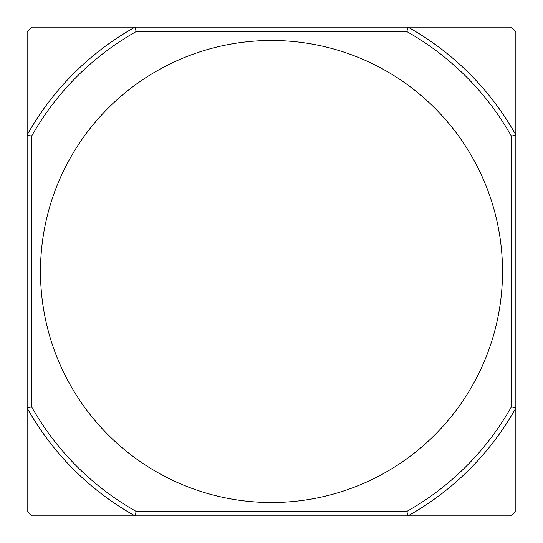 <?xml version="1.0" encoding="UTF-8"?>
<svg xmlns="http://www.w3.org/2000/svg" width="543" height="543" viewBox="0 0 543 543"><rect width="100%" height="100%" fill="white"/><g stroke="black" fill="none" stroke-linecap="round" stroke-linejoin="round"><path stroke-width="0.81" d="M271.5 40.481A231.019 231.019 0 0 0 40.481 271.5A231.019 231.019 0 0 0 271.5 502.519A231.019 231.019 0 0 0 502.519 271.5A231.019 231.019 0 0 0 271.5 40.481M136.164 511.404L134.997 515.85L511.404 515.85L515.85 511.404L515.85 408.003A279.889 279.889 0 0 1 408.003 515.85L406.836 511.404L136.164 511.404A275.45 275.45 0 0 1 31.596 406.836L27.15 408.003L27.15 511.404L31.596 515.85L134.997 515.85A279.889 279.889 0 0 1 27.15 408.003L27.15 134.997A279.889 279.889 0 0 1 134.997 27.15L136.164 31.596A275.45 275.45 0 0 0 31.596 136.164L31.596 406.836M31.596 136.164L27.15 134.997L27.15 31.596L31.596 27.15L408.003 27.15A279.889 279.889 0 0 1 515.85 134.997L515.85 31.596L511.404 27.15L408.003 27.15L406.836 31.596A275.45 275.45 0 0 1 511.404 136.164L515.85 134.997L515.85 408.003L511.404 406.836A275.45 275.45 0 0 1 406.836 511.404M406.836 31.596L136.164 31.596M511.404 136.164L511.404 406.836"/></g></svg>
